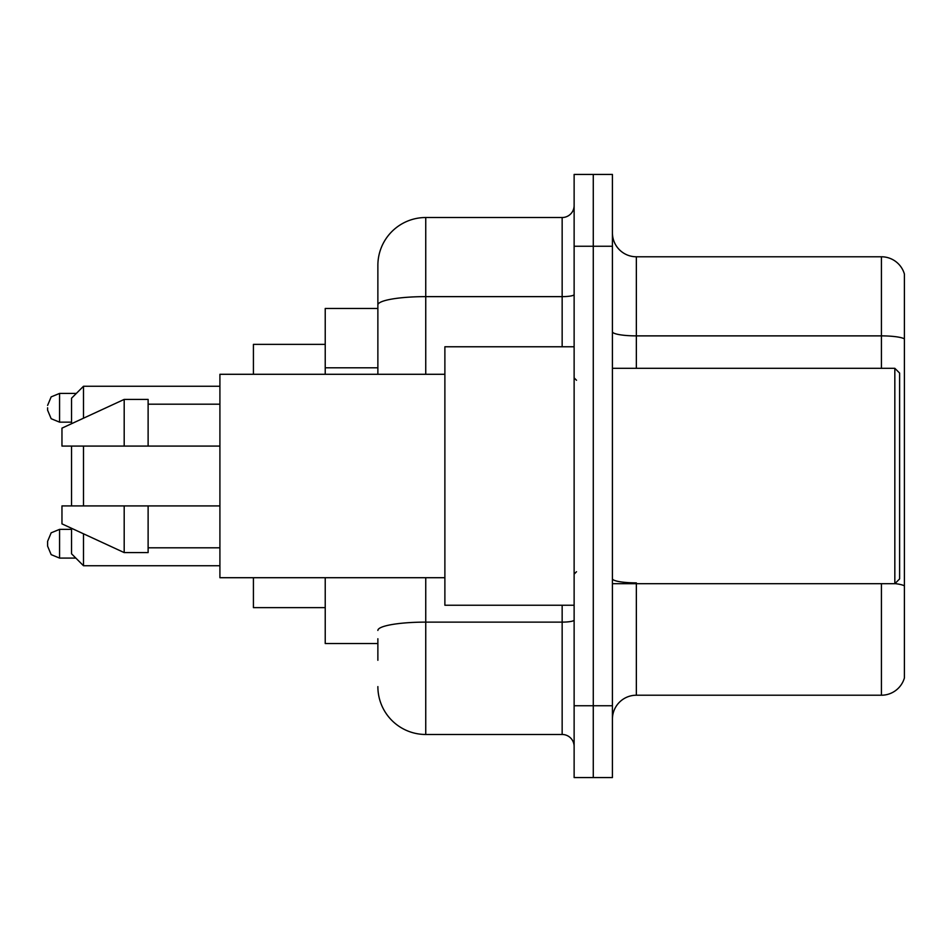 <?xml version="1.0" encoding="UTF-8"?>
<svg xmlns="http://www.w3.org/2000/svg" width="952" height="952" viewBox="0 0 952 952"><rect width="100%" height="100%" fill="white"/><g stroke="black" fill="none" stroke-linecap="round" stroke-linejoin="round"><path stroke-width="1.43" d="M377.873 351.05L377.873 304.949L377.873 308.472L325.227 308.472L325.227 374.291M377.873 643.528L325.227 643.528L325.227 577.709M377.873 660.283L377.873 638.744M574.127 705.753L574.127 777.558L593.274 777.558L593.274 705.753L593.274 777.558L612.422 777.558L612.422 705.753L593.274 705.753L593.274 246.247L593.274 705.753L574.127 705.753L574.127 246.247L593.274 246.247L593.274 174.442L593.274 246.247L612.422 246.247L612.422 705.753M612.422 246.247L612.422 174.442L574.127 174.442L574.127 246.247M425.746 577.709L425.746 734.48L562.156 734.48L562.156 605.234M377.873 374.291L377.873 265.394A47.862 47.862 0 0 1 425.746 217.52L562.156 217.52A11.971 11.971 0 0 0 574.127 205.561M377.873 265.394L377.873 291.717M574.127 746.439A11.971 11.971 0 0 0 562.156 734.48M425.746 734.48A47.862 47.862 0 0 1 377.873 686.606M612.422 719.165A23.931 23.931 0 0 1 636.352 695.222L881.421 695.222L881.421 583.695M904.4 274.009A23.931 23.931 0 0 0 881.421 256.778A23.931 23.931 0 0 1 904.4 274.009L904.4 677.991A23.931 23.931 0 0 1 881.421 695.222M904.4 338.876L904.4 338.876A23.931 4.153 180 0 0 881.421 335.877L881.421 256.778L636.352 256.778A23.931 23.931 0 0 1 612.422 232.835A23.931 23.931 0 0 0 636.352 256.778L636.352 368.305M904.4 339.209L904.4 599.498M71.531 446.083L71.531 505.917M71.531 528.289L71.531 553.778L83.502 565.75L219.912 565.75M83.502 446.083L83.502 505.917M83.502 533.81L83.502 565.75M253.422 577.709L253.422 607.626L325.227 607.626M325.227 344.374L253.422 344.374L253.422 374.291M71.531 423.711L71.531 398.222L83.502 386.25L83.502 418.19M894.832 368.305L899.616 373.089L899.616 578.911L894.832 583.695L894.832 368.305L612.422 368.305M574.127 346.766L444.882 346.766L444.882 605.234L574.127 605.234M444.882 374.291L219.912 374.291L219.912 577.709L444.882 577.709M124.188 446.083L61.963 446.083L61.963 428.138L124.188 399.412L124.188 446.083L219.912 446.083M124.188 399.412L148.119 399.412L148.119 446.083M219.912 505.917L148.119 505.917L148.119 552.588L124.188 552.588L124.188 505.917L61.963 505.917L61.963 523.862L124.188 552.588M61.963 505.917L77.802 505.917M148.119 505.917L124.188 505.917M59.571 558.086L51.17 554.647L47.6 546.127L47.6 541.343L47.6 546.127L47.6 541.343L51.17 532.811L59.571 529.371L59.571 558.086L75.839 558.086M47.6 407.789L47.6 410.181L47.6 407.789M377.873 367.805L325.227 367.805M574.127 620.038A11.971 2.083 0 0 1 562.156 622.12L425.746 622.12A47.862 8.306 180 0 0 377.873 630.438M425.746 217.52L425.746 296.631L562.156 296.631L562.156 217.52M377.873 304.949A47.862 8.306 180 0 1 425.746 296.631L425.746 374.291M562.156 346.766L562.156 296.631A11.971 2.083 0 0 0 574.127 294.549M636.352 583.695L636.352 695.222M881.421 368.305L881.421 335.877L636.352 335.877A23.931 4.153 -0 0 1 612.422 331.724M904.4 585.861A23.931 4.153 180 0 0 894.928 583.6M636.352 582.874A23.931 4.153 0 0 1 612.422 578.709M76.315 393.426L59.571 393.426L59.571 422.152L51.17 418.713L47.6 410.181M83.502 386.25L219.912 386.25M612.422 583.695L894.832 583.695M576.519 380.264L574.127 377.873M148.119 404.195L219.912 404.195M148.119 547.805L219.912 547.805M576.519 571.736L574.127 574.127M59.571 529.371L71.531 529.371M59.571 422.152L71.531 422.152M59.571 393.426L51.17 396.865L47.6 405.397"/></g></svg>
